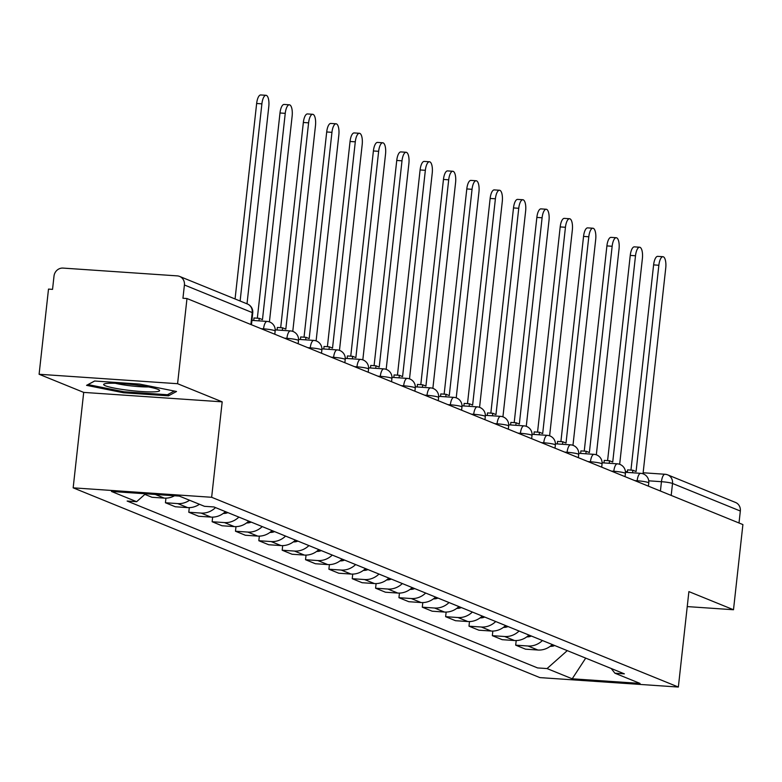 <?xml version="1.0" encoding="UTF-8"?>
<svg xmlns="http://www.w3.org/2000/svg" width="782" height="782" viewBox="0 0 782 782"><rect width="100%" height="100%" fill="white"/><g stroke="black" fill="none" stroke-linecap="round" stroke-linejoin="round"><path stroke-width="1.17" d="M177.582 383.708L39.1 374.265L83.703 392.398L73.166 487.841L539.873 677.603L678.356 687.046L211.648 497.284L222.186 401.84L177.582 383.708L186.986 298.538L742.9 524.575L733.496 609.745L688.893 591.603L678.356 687.046M39.1 374.265L48.504 289.096L52.541 289.369L54.007 276.105A8.661 8.035 -67.9 0 1 63.029 268.089L177.279 275.88A8.661 8.035 -67.9 0 1 179.596 276.417L247.405 303.983A8.661 8.035 112.1 0 1 252.215 312.565L184.415 284.99A8.661 8.035 -67.9 0 0 179.596 276.417M643.136 472.768L665.032 474.263A8.661 3.089 93.9 0 1 665.394 474.351A8.661 8.035 112.1 0 1 667.711 474.879L735.52 502.455A8.661 8.035 112.1 0 1 740.329 511.027L672.52 483.462A8.661 0.948 -173.7 0 0 661.455 481.692L648.737 480.822M739.01 522.992L740.329 511.027M687.241 606.588L733.496 609.745M184.415 284.99L182.949 298.255L186.986 298.538M144.865 494.39L151.962 497.274L164.279 498.114A19.921 18.485 -67.9 0 0 174.494 495.768M189.557 500.255A19.921 18.485 112.1 0 1 177.749 503.588L165.432 502.748L175.315 506.765L187.631 507.606A19.921 18.485 -67.9 0 0 199.43 504.273M165.94 498.144L165.432 502.748M215.519 507.606A19.921 18.485 112.1 0 1 201.101 513.08L188.785 512.239L198.667 516.257L210.974 517.097A19.921 18.485 -67.9 0 0 225.402 511.623M189.293 507.645L188.785 512.239M238.872 517.097A19.921 18.485 112.1 0 1 224.444 522.581L212.137 521.741L222.01 525.758L234.326 526.599A19.921 18.485 -67.9 0 0 248.754 521.115M212.645 517.137L212.137 521.741M262.224 526.589A19.921 18.485 112.1 0 1 247.796 532.073L235.48 531.232L245.362 535.25L257.679 536.09A19.921 18.485 -67.9 0 0 272.107 530.607M235.988 526.628L235.48 531.232M285.577 536.09A19.921 18.485 112.1 0 1 271.149 541.564L258.832 540.724L268.715 544.741L281.031 545.582A19.921 18.485 -67.9 0 0 295.449 540.108M259.341 536.12L258.832 540.724M308.929 545.582A19.921 18.485 112.1 0 1 294.501 551.066L282.185 550.225L292.067 554.243L304.374 555.073A19.921 18.485 -67.9 0 0 318.802 549.599M282.693 545.621L282.185 550.225M332.272 555.073A19.921 18.485 112.1 0 1 317.854 560.557L305.537 559.716L315.41 563.734L327.726 564.575A19.921 18.485 -67.9 0 0 342.154 559.091M306.045 555.112L305.537 559.716M355.624 564.565A19.921 18.485 112.1 0 1 341.196 570.049L328.89 569.208L338.762 573.226L351.079 574.066A19.921 18.485 -67.9 0 0 365.507 568.582M329.398 564.604L328.89 569.208M378.977 574.066A19.921 18.485 112.1 0 1 364.549 579.54L352.232 578.7L362.115 582.717L374.431 583.558A19.921 18.485 -67.9 0 0 388.85 578.084M352.741 574.105L352.232 578.7M402.329 583.558A19.921 18.485 112.1 0 1 387.901 589.042L375.585 588.201L385.467 592.218L397.774 593.059A19.921 18.485 -67.9 0 0 412.202 587.575M376.093 583.597L375.585 588.201M425.672 593.049A19.921 18.485 112.1 0 1 411.254 598.533L398.937 597.692L408.82 601.71L421.127 602.551A19.921 18.485 -67.9 0 0 435.554 597.067M399.446 593.088L398.937 597.692M449.024 602.551A19.921 18.485 112.1 0 1 434.597 608.025L422.29 607.184L432.163 611.201L444.479 612.042A19.921 18.485 -67.9 0 0 458.907 606.568M422.798 602.58L422.29 607.184M472.377 612.042A19.921 18.485 112.1 0 1 457.949 617.526L445.632 616.685L455.515 620.703L467.832 621.534A19.921 18.485 -67.9 0 0 482.259 616.06M446.141 612.081L445.632 616.685M495.729 621.534A19.921 18.485 112.1 0 1 481.301 627.017L468.985 626.177L478.867 630.194L491.184 631.035A19.921 18.485 -67.9 0 0 505.602 625.551M469.493 621.573L468.985 626.177M519.072 631.025A19.921 18.485 112.1 0 1 504.654 636.509L492.337 635.668L502.22 639.686L514.527 640.526A19.921 18.485 -67.9 0 0 528.955 635.043M492.846 631.064L492.337 635.668M542.425 640.526A19.921 18.485 112.1 0 1 527.997 646L515.69 645.17L525.563 649.177L537.879 650.018A19.921 18.485 -67.9 0 0 552.307 644.544M516.198 640.566L515.69 645.17M145.54 493.794L136.635 501.692L111.484 491.467L179.313 496.091L204.464 506.316L213.955 506.961L624.378 673.849L614.887 673.194L640.038 683.419L572.209 678.796L547.058 668.571L567.273 650.624M136.635 501.692L127.143 501.047L537.576 667.926L547.058 668.571M73.166 487.841L211.648 497.284M83.703 392.398L222.186 401.84M168.482 395.829L176.527 391.489L139.587 384.079L94.602 381.01L86.558 385.35L123.488 392.76L168.482 395.829L168.677 394.069M611.201 668.493L614.887 673.194M585.708 658.121L572.209 678.796M123.605 391.723L123.488 392.76M261.892 103.85L256.643 103.488A9.961 3.558 -86.1 0 1 260.768 94.954L266.017 95.306A9.961 3.558 93.9 0 0 261.892 103.85L240.123 301.021M247.014 303.827L268.783 106.645A9.961 3.558 93.9 0 0 266.017 95.306M256.643 103.488L235.069 298.968M110.086 383.239A28.152 3.069 -173.7 0 0 104.221 383.952A28.152 3.069 -173.7 0 0 119.519 389.025A28.152 3.069 -173.7 0 0 153.184 391.88A28.152 3.069 -173.7 0 0 159.176 390.013A28.152 3.069 -173.7 0 0 138.737 385.35A28.152 3.069 -173.7 0 0 110.086 383.239M115.355 383.278A21.319 2.326 -173.7 0 0 148.385 386.934A21.319 2.326 -173.7 0 0 148.463 386.934M174.288 391.039L167.426 394.734L123.839 391.762L88.043 384.588L94.681 381.02M285.244 113.341L279.995 112.989A9.961 3.558 -86.1 0 1 284.12 104.446L289.369 104.808A9.961 3.558 93.9 0 0 285.244 113.341L262.469 319.633L259.253 318.333L254.003 317.971L253.72 320.503M269.419 321.891L292.136 116.147A9.961 3.558 93.9 0 0 289.369 104.808M258.969 320.864L259.253 318.333M279.995 112.989L257.337 318.196M308.597 122.842L303.348 122.481A9.961 3.558 -86.1 0 1 307.463 113.937L312.712 114.299A9.961 3.558 93.9 0 0 308.597 122.842L285.821 329.134L282.605 327.824L277.356 327.463L277.072 330.004M292.771 331.382L315.478 125.638A9.961 3.558 93.9 0 0 312.712 114.299M282.322 330.356L282.605 327.824M303.348 122.481L280.689 327.687M331.949 132.334L326.7 131.972A9.961 3.558 -86.1 0 1 330.815 123.439L336.065 123.791A9.961 3.558 93.9 0 0 331.949 132.334L309.173 338.626L305.958 337.316L300.708 336.954L300.425 339.496M316.114 340.874L338.831 135.13A9.961 3.558 93.9 0 0 336.065 123.791M223.281 513.412A10.938 10.146 -67.9 0 0 227.063 512.924L227.63 512.728A32.922 30.547 -67.9 0 0 227.904 512.64M305.674 339.857L305.958 337.316M326.7 131.972L304.042 337.189M355.292 141.825L350.053 141.474A9.961 3.558 -86.1 0 1 354.168 132.93L359.417 133.282A9.961 3.558 93.9 0 0 355.292 141.825L332.526 348.117L329.3 346.807L324.051 346.455L323.777 348.987M339.466 350.375L362.183 144.631A9.961 3.558 93.9 0 0 359.417 133.282M246.623 522.914A10.938 10.146 -67.9 0 0 250.416 522.415L250.973 522.229A32.922 30.547 -67.9 0 0 251.257 522.132M329.027 349.349L329.3 346.807M350.053 141.474L327.394 346.68M378.644 151.317L373.395 150.965A9.961 3.558 -86.1 0 1 377.52 142.422L382.769 142.783A9.961 3.558 93.9 0 0 378.644 151.317L355.869 357.618L352.653 356.309L347.404 355.947L347.13 358.488M362.819 359.867L385.536 154.122A9.961 3.558 93.9 0 0 382.769 142.783M269.976 532.405A10.938 10.146 -67.9 0 0 273.759 531.907L274.326 531.721A32.922 30.547 -67.9 0 0 274.599 531.623M352.369 358.84L352.653 356.309M373.395 150.965L350.747 356.172M401.997 160.818L396.748 160.457A9.961 3.558 -86.1 0 1 400.873 151.913L406.122 152.275A9.961 3.558 93.9 0 0 401.997 160.818L379.221 367.11L376.005 365.8L370.756 365.438L370.473 367.98M386.171 369.358L408.878 163.614A9.961 3.558 93.9 0 0 406.122 152.275M293.328 541.897A10.938 10.146 -67.9 0 0 297.111 541.398L297.678 541.212A32.922 30.547 -67.9 0 0 297.952 541.124M375.722 368.332L376.005 365.8M396.748 160.457L374.089 365.673M425.349 170.31L420.1 169.948A9.961 3.558 -86.1 0 1 424.215 161.415L429.465 161.766A9.961 3.558 93.9 0 0 425.349 170.31L402.574 376.601L399.358 375.292L394.108 374.94L393.825 377.471M409.514 378.859L432.231 173.105A9.961 3.558 93.9 0 0 429.465 161.766M316.681 551.398A10.938 10.146 -67.9 0 0 320.464 550.899L321.031 550.704A32.922 30.547 -67.9 0 0 321.304 550.616M399.074 377.833L399.358 375.292M420.1 169.948L397.442 375.165M448.702 179.801L443.453 179.449A9.961 3.558 -86.1 0 1 447.568 170.906L452.817 171.268A9.961 3.558 93.9 0 0 448.702 179.801L425.926 386.093L422.7 384.793L417.451 384.431L417.177 386.963M432.866 388.351L455.583 182.607A9.961 3.558 93.9 0 0 452.817 171.268M340.023 560.889A10.938 10.146 -67.9 0 0 343.816 560.391L344.373 560.205A32.922 30.547 -67.9 0 0 344.657 560.108M422.427 387.325L422.7 384.793M443.453 179.449L420.794 384.656M472.045 189.303L466.795 188.941A9.961 3.558 -86.1 0 1 470.92 180.398L476.17 180.759A9.961 3.558 93.9 0 0 472.045 189.303L449.269 395.594L446.053 394.284L440.804 393.923L440.53 396.464M456.219 397.843L478.936 192.098A9.961 3.558 93.9 0 0 476.17 180.759M363.376 570.381A10.938 10.146 -67.9 0 0 367.169 569.883L367.726 569.697A32.922 30.547 -67.9 0 0 368.009 569.599M445.779 396.816L446.053 394.284M466.795 188.941L444.147 394.148M495.397 198.794L490.148 198.433A9.961 3.558 -86.1 0 1 494.273 189.899L499.522 190.251A9.961 3.558 93.9 0 0 495.397 198.794L472.621 405.086L469.405 403.776L464.156 403.414L463.873 405.956M479.571 407.334L502.279 201.59A9.961 3.558 93.9 0 0 499.522 190.251M386.728 579.882A10.938 10.146 -67.9 0 0 390.511 579.384L391.078 579.188A32.922 30.547 -67.9 0 0 391.352 579.1M469.122 406.317L469.405 403.776M490.148 198.433L467.489 403.649M518.749 208.286L513.5 207.934A9.961 3.558 -86.1 0 1 517.616 199.39L522.865 199.742A9.961 3.558 93.9 0 0 518.749 208.286L495.974 414.577L492.758 413.267L487.509 412.916L487.225 415.447M502.924 416.835L525.631 211.091A9.961 3.558 93.9 0 0 522.865 199.742M410.081 589.374A10.938 10.146 -67.9 0 0 413.864 588.875L414.431 588.69A32.922 30.547 -67.9 0 0 414.704 588.592M492.474 415.809L492.758 413.267M513.5 207.934L490.842 413.14M542.102 217.777L536.853 217.425A9.961 3.558 -86.1 0 1 540.968 208.882L546.217 209.244A9.961 3.558 93.9 0 0 542.102 217.777L519.326 424.079L516.11 422.769L510.861 422.407L510.578 424.949M526.266 426.327L548.984 220.583A9.961 3.558 93.9 0 0 546.217 209.244M433.423 598.865A10.938 10.146 -67.9 0 0 437.216 598.367L437.783 598.181A32.922 30.547 -67.9 0 0 438.057 598.083M515.827 425.3L516.11 422.769M536.853 217.425L514.194 422.632M565.445 227.279L560.195 226.917A9.961 3.558 -86.1 0 1 564.321 218.374L569.57 218.735A9.961 3.558 93.9 0 0 565.445 227.279L542.679 433.57L539.453 432.26L534.204 431.899L533.93 434.44M549.619 435.818L572.336 230.074A9.961 3.558 93.9 0 0 569.57 218.735M456.776 608.357A10.938 10.146 -67.9 0 0 460.569 607.858L461.126 607.673A32.922 30.547 -67.9 0 0 461.409 607.585M539.179 434.792L539.453 432.26M560.195 226.917L537.547 432.133M588.797 236.77L583.548 236.408A9.961 3.558 -86.1 0 1 587.673 227.875L592.922 228.227A9.961 3.558 93.9 0 0 588.797 236.77L566.021 443.062L562.805 441.752L557.556 441.4L557.273 443.932M572.971 445.32L595.688 239.566A9.961 3.558 93.9 0 0 592.922 228.227M480.128 617.858A10.938 10.146 -67.9 0 0 483.911 617.36L484.478 617.164A32.922 30.547 -67.9 0 0 484.752 617.076M562.522 444.293L562.805 441.752M583.548 236.408L560.899 441.625M612.15 246.262L606.9 245.91A9.961 3.558 -86.1 0 1 611.025 237.366L616.265 237.728A9.961 3.558 93.9 0 0 612.15 246.262L589.374 452.553L586.158 451.253L580.909 450.891L580.625 453.423M596.324 454.811L619.031 249.067A9.961 3.558 93.9 0 0 616.265 237.728M503.481 627.35A10.938 10.146 -67.9 0 0 507.264 626.851L507.831 626.665A32.922 30.547 -67.9 0 0 508.104 626.568M585.874 453.785L586.158 451.253M606.9 245.91L584.242 451.116M635.502 255.763L630.253 255.401A9.961 3.558 -86.1 0 1 634.368 246.858L639.617 247.22A9.961 3.558 93.9 0 0 635.502 255.763L612.726 462.054L609.51 460.745L604.261 460.383L603.978 462.924M619.667 464.303L642.384 258.559A9.961 3.558 93.9 0 0 639.617 247.22M526.833 636.841A10.938 10.146 -67.9 0 0 530.616 636.343L528.495 635.483M609.227 463.276L609.51 460.745M630.253 255.401L607.594 460.608M658.855 265.254L653.605 264.893A9.961 3.558 -86.1 0 1 657.721 256.359L662.97 256.711A9.961 3.558 93.9 0 0 658.855 265.254L636.079 471.546L632.853 470.236L627.604 469.874L627.33 472.416M643.019 473.804L665.736 268.05A9.961 3.558 93.9 0 0 662.97 256.711M550.176 646.343A10.938 10.146 -67.9 0 0 553.969 645.844L552.151 644.681M632.579 472.778L632.853 470.236M653.605 264.893L630.947 470.109M648.405 486.15L648.767 482.924A8.661 0.948 -173.7 0 0 648.229 482.523A8.661 0.948 -173.7 0 0 637.154 480.754L634.73 480.588M637.076 481.546L637.154 480.754A8.661 3.089 -86.1 0 1 640.741 473.335A8.661 3.089 -86.1 0 1 641.093 473.413M625.053 476.658L625.414 473.433A8.661 0.948 -173.7 0 0 624.877 473.032A8.661 0.948 -173.7 0 0 613.811 471.263L611.387 471.096M613.723 472.045L613.811 471.263A8.661 3.089 -86.1 0 1 617.389 463.834A8.661 3.089 -86.1 0 1 617.751 463.922M601.71 467.167L602.062 463.931A8.661 0.948 -173.7 0 0 601.524 463.54A8.661 0.948 -173.7 0 0 590.459 461.771L588.035 461.605M590.371 462.553L590.459 461.771A8.661 3.089 -86.1 0 1 594.037 454.342A8.661 3.089 -86.1 0 1 594.398 454.43M578.357 457.666L578.709 454.44A8.661 0.948 -173.7 0 0 578.172 454.039A8.661 0.948 -173.7 0 0 567.106 452.27L564.682 452.113M567.018 453.061L567.106 452.27A8.661 3.089 -86.1 0 1 570.694 444.85A8.661 3.089 -86.1 0 1 571.046 444.929M555.005 448.174L555.367 444.948A8.661 0.948 -173.7 0 0 554.829 444.547A8.661 0.948 -173.7 0 0 543.754 442.778L541.33 442.612M543.666 443.56L543.754 442.778A8.661 3.089 -86.1 0 1 547.341 435.349A8.661 3.089 -86.1 0 1 547.693 435.437M531.652 438.682L532.014 435.457A8.661 0.948 -173.7 0 0 531.477 435.056A8.661 0.948 -173.7 0 0 520.411 433.287L517.987 433.12M520.323 434.069L520.411 433.287A8.661 3.089 -86.1 0 1 523.989 425.858A8.661 3.089 -86.1 0 1 524.341 425.946M508.31 429.181L508.662 425.955A8.661 0.948 -173.7 0 0 508.124 425.555A8.661 0.948 -173.7 0 0 497.059 423.795L494.635 423.629M496.971 424.577L497.059 423.795A8.661 3.089 -86.1 0 1 500.636 416.366A8.661 3.089 -86.1 0 1 500.998 416.444M484.957 419.69L485.309 416.464A8.661 0.948 -173.7 0 0 484.772 416.063A8.661 0.948 -173.7 0 0 473.706 414.294L471.282 414.128M473.618 415.086L473.706 414.294A8.661 3.089 -86.1 0 1 477.294 406.875A8.661 3.089 -86.1 0 1 477.646 406.953M461.605 410.198L461.957 406.972A8.661 0.948 -173.7 0 0 461.429 406.572A8.661 0.948 -173.7 0 0 450.354 404.802L447.93 404.636M450.266 405.584L450.354 404.802A8.661 3.089 -86.1 0 1 453.941 397.373A8.661 3.089 -86.1 0 1 454.293 397.461M438.252 400.707L438.614 397.471A8.661 0.948 -173.7 0 0 438.076 397.08A8.661 0.948 -173.7 0 0 427.001 395.311L424.587 395.145M426.923 396.093L427.001 395.311A8.661 3.089 -86.1 0 1 430.589 387.882A8.661 3.089 -86.1 0 1 430.941 387.97M414.9 391.205L415.262 387.98A8.661 0.948 -173.7 0 0 414.724 387.579A8.661 0.948 -173.7 0 0 403.659 385.809L401.234 385.653M403.571 386.601L403.659 385.809A8.661 3.089 -86.1 0 1 407.236 378.39A8.661 3.089 -86.1 0 1 407.598 378.468M391.557 381.714L391.909 378.488A8.661 0.948 -173.7 0 0 391.371 378.087A8.661 0.948 -173.7 0 0 380.306 376.318L377.882 376.152M380.218 377.1L380.306 376.318A8.661 3.089 -86.1 0 1 383.884 368.889A8.661 3.089 -86.1 0 1 384.245 368.977M368.205 372.222L368.557 368.996A8.661 0.948 -173.7 0 0 368.019 368.596A8.661 0.948 -173.7 0 0 356.954 366.826L354.529 366.66M356.866 367.608L356.954 366.826A8.661 3.089 -86.1 0 1 360.541 359.397A8.661 3.089 -86.1 0 1 360.893 359.485M344.852 362.721L345.214 359.495A8.661 0.948 -173.7 0 0 344.676 359.094A8.661 0.948 -173.7 0 0 333.601 357.335L331.177 357.169M333.523 358.117L333.601 357.335A8.661 3.089 -86.1 0 1 337.189 349.906A8.661 3.089 -86.1 0 1 337.541 349.984M321.5 353.229L321.861 350.004A8.661 0.948 -173.7 0 0 321.324 349.603A8.661 0.948 -173.7 0 0 310.258 347.834L307.834 347.667M310.171 348.625L310.258 347.834A8.661 3.089 -86.1 0 1 313.836 340.414A8.661 3.089 -86.1 0 1 314.198 340.493M298.157 343.738L298.509 340.512A8.661 0.948 -173.7 0 0 297.971 340.111A8.661 0.948 -173.7 0 0 286.906 338.342L284.482 338.176M286.818 339.124L286.906 338.342A8.661 3.089 -86.1 0 1 290.484 330.913A8.661 3.089 -86.1 0 1 290.845 331.001M274.805 334.237L275.156 331.011A8.661 0.948 -173.7 0 0 274.619 330.62A8.661 0.948 -173.7 0 0 263.554 328.851L261.129 328.684M263.466 329.633L263.554 328.851A8.661 3.089 -86.1 0 1 267.141 321.422A8.661 3.089 -86.1 0 1 267.493 321.51M660.419 491.037L661.455 481.692A8.661 3.089 93.9 0 1 665.032 474.263A8.661 8.661 0 0 1 667.711 474.879A8.661 8.035 112.1 0 1 672.52 483.462L671.2 495.417M514.527 640.526L504.654 636.509M491.184 631.035L481.301 627.017M467.832 621.534L457.949 617.526M444.479 612.042L434.597 608.025M421.127 602.551L411.254 598.533M397.774 593.059L387.901 589.042M374.431 583.558L364.549 579.54M351.079 574.066L341.196 570.049M327.726 564.575L317.854 560.557M304.374 555.073L294.501 551.066M281.031 545.582L271.149 541.564M257.679 536.09L247.796 532.073M234.326 526.599L224.444 522.581M210.974 517.097L201.101 513.08M187.631 507.606L177.749 503.588M164.279 498.114L155.276 494.449M537.879 650.018L527.997 646M251.452 324.745L252.752 312.956A8.661 0.948 -173.7 0 0 252.215 312.565L250.895 324.52M227.063 512.924L224.942 512.054M227.63 512.728L225.255 511.76M250.416 522.415L248.285 521.545M250.973 522.229L248.598 521.262M273.759 531.907L271.637 531.046M274.326 531.721L271.95 530.753M297.111 541.398L294.99 540.538M297.678 541.212L295.303 540.245M320.464 550.899L318.342 550.029M321.031 550.704L318.655 549.746M343.816 560.391L341.695 559.531M344.373 560.205L341.998 559.238M367.169 569.883L365.038 569.022M367.726 569.697L365.35 568.729M390.511 579.384L388.39 578.514M391.078 579.188L388.703 578.221M413.864 588.875L411.743 588.005M414.431 588.69L412.055 587.722M437.216 598.367L435.095 597.507M437.783 598.181L435.408 597.213M460.569 607.858L458.438 606.998M461.126 607.673L458.751 606.705M483.911 617.36L481.79 616.49M484.478 617.164L482.103 616.206M507.264 626.851L505.143 625.991M507.831 626.665L505.455 625.698M531.183 636.157L528.808 635.189M553.969 645.844L551.838 644.974M275.156 331.011A8.661 8.661 0 0 0 267.141 321.422L251.931 320.385M298.509 340.512A8.661 8.661 0 0 0 290.484 330.913L275.205 329.877M321.861 350.004A8.661 8.661 0 0 0 313.836 340.414L298.558 339.368M345.214 359.495A8.661 8.661 0 0 0 337.189 349.906L321.91 348.86M368.557 368.996A8.661 8.661 0 0 0 360.541 359.397L345.263 358.361M391.909 378.488A8.661 8.661 0 0 0 383.884 368.889L368.605 367.853M415.262 387.98A8.661 8.661 0 0 0 407.236 378.39L391.958 377.344M438.614 397.471A8.661 8.661 0 0 0 430.589 387.882L415.31 386.836M461.957 406.972A8.661 8.661 0 0 0 453.941 397.373L438.663 396.337M485.309 416.464A8.661 8.661 0 0 0 477.294 406.875L462.015 405.829M508.662 425.955A8.661 8.661 0 0 0 500.636 416.366L485.358 415.32M532.014 435.457A8.661 8.661 0 0 0 523.989 425.858L508.711 424.822M555.367 444.948A8.661 8.661 0 0 0 547.341 435.349L532.063 434.313M578.709 454.44A8.661 8.661 0 0 0 570.694 444.85L555.416 443.805M602.062 463.931A8.661 8.661 0 0 0 594.037 454.342L578.758 453.296M625.414 473.433A8.661 8.661 0 0 0 617.389 463.834L602.111 462.797M648.767 482.924A8.661 8.661 0 0 0 640.741 473.335L625.463 472.289M625.414 471.566L627.408 471.702M252.752 312.956A8.661 8.661 0 0 0 247.405 303.983"/></g></svg>
